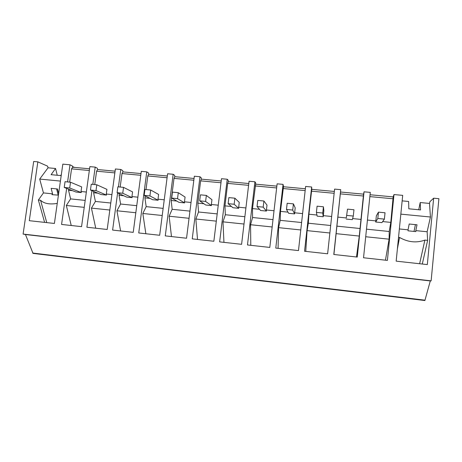 <?xml version="1.0" encoding="UTF-8"?>
<svg xmlns="http://www.w3.org/2000/svg" width="462" height="462" viewBox="0 0 462 462"><rect width="100%" height="100%" fill="white"/><g stroke="black" fill="none" stroke-linecap="round" stroke-linejoin="round"><path stroke-width="0.69" d="M370.045 194.75L393.162 196.893L393.999 194.56L402.697 195.362L396.171 261.151L427.321 264.587L433.651 198.204L438.9 198.683L431.127 280.85L23.1 234.072L25.445 234.511L33.039 253.395L61.232 256.785M89.576 168.803L72.673 167.238L72.378 165.956L69.993 164.801L62.826 164.143L54.401 223.458L29.297 220.686L37.844 161.85L33.686 161.469L23.1 234.072M74.365 167.394L72.499 166.499M364.05 191.811L363.565 194.15L340.517 192.019L340.731 189.668L333.795 254.481L357.259 257.074L364.05 191.811L370.287 192.383L363.536 257.767L387.399 260.401L393.999 194.56M340.731 189.668L334.598 189.108L327.627 253.8L304.55 251.253L311.659 187L305.625 186.446L298.475 250.583L275.779 248.082L283.062 184.373L277.119 183.824L269.808 247.418L247.482 244.958L254.92 181.785L249.076 181.248L241.603 244.311L219.635 241.886L227.235 179.244L221.483 178.719L213.854 241.245L192.238 238.86L199.988 176.744L194.329 176.224L186.55 238.23L165.275 235.886L173.169 174.278L167.596 173.77L159.673 235.268L138.739 232.958L146.772 171.852L141.285 171.35L133.223 232.351L112.612 230.076L117.619 192.925M118.434 186.879L120.784 169.467L115.385 168.971L107.19 229.475L86.896 227.235L91.944 190.673M92.81 184.384L95.195 167.117L89.876 166.626L81.555 226.646L61.573 224.44L66.661 188.398M67.579 181.936L69.993 164.801M398.533 237.358L399.549 237.462C408.05 242.267 416.499 243.145 424.884 240.09L427.639 240.373L427.136 231.768L430.428 217.013L400.837 214.137M397.372 249.047L399.549 237.462M399.364 228.956L408.044 229.833L408.062 230.821L415.84 231.612L415.806 230.619L427.136 231.768M415.806 230.619L417.013 224.792L409.188 224.012L408.044 229.833M402.148 200.866L408.633 201.472L408.812 208.801L420.553 209.921L420.201 202.552L429.527 203.424L430.428 217.013M420.201 202.552L418.722 209.742M433.651 198.204L429.908 201.68L429.527 203.424M431.127 280.85L430.289 280.948L424.89 300.525L390.015 296.333M95.195 167.117L97.367 168.26L97.621 169.548L115.084 171.165M120.784 169.467L122.736 170.599L122.95 171.893L140.997 173.562M146.772 171.852L148.498 172.973L148.672 174.272L167.313 175.993M173.169 174.278L174.665 175.381L174.798 176.686L194.046 178.471M199.988 176.744L201.241 177.83L201.334 179.141L221.206 180.983M227.235 179.244L228.24 180.319L228.286 181.635L248.81 183.535M254.92 181.785L255.665 182.842L255.671 184.171L276.853 186.128M283.062 184.373L283.495 186.746L305.365 188.767M311.659 187L311.775 189.362L334.344 191.447M385.447 260.181L389.108 239.183L389.206 231.491L390.783 222.384L393.162 196.893M71.24 225.508L66.326 205.486L70.599 198.908L68.538 190.263L68.688 189.189M72.673 167.238L71.558 168.855L69.681 182.138M422.291 264.033L427.639 240.373M356.479 256.988L359.28 236.07L363.565 194.15M333.911 254.493L340.517 192.019M305.763 251.392L307.091 230.619L308.327 223.221L308.916 214.224L311.775 189.362M278.06 248.331L278.603 227.645L280.22 220.345L280.474 211.388L283.495 186.746M250.791 245.322L250.571 224.723L252.564 217.515L252.495 208.599L255.671 184.171M223.943 242.359L222.99 221.841L225.34 214.732L224.959 205.856L227.679 183.385L228.286 181.635M197.511 239.443L195.848 219.005L198.539 211.994L197.857 203.153L200.635 180.867L201.334 179.141M171.483 236.573L169.127 216.216L172.159 209.298L171.183 200.496L174.012 178.39L174.798 176.686M145.853 233.743L142.827 213.473L146.183 206.641L144.924 197.875L145.184 195.882M148.672 174.272L147.8 175.953L146.015 189.559M120.605 230.954L116.932 210.77L120.599 204.025L119.069 195.299L119.283 193.694M122.95 171.893L121.991 173.55L120.178 187.046M95.738 228.211L91.436 208.108L95.409 201.449L93.607 192.764L93.792 191.453M97.621 169.548L96.581 171.188L94.739 184.575M44.606 222.378L38.369 200.04L43.445 192.914L39.703 179.071L48.048 167.798L55.556 168.497L57.23 175.254M37.844 161.85L47.632 166.17L48.048 167.798M430.289 280.948L25.445 234.511M419.629 263.738L424.884 240.09M414.021 231.427L415.413 224.636M61.354 174.532L60.614 175.577L51.091 174.671L55.556 168.497M60.424 181.081L39.703 179.071M58.645 193.578L57.49 188.981L51.143 188.346L52.564 193.838L43.445 192.914M52.564 193.838L51.987 194.669L58.426 195.131M46.749 222.615L40.564 200.265L38.369 200.04M40.564 200.265C44.046 203.609 49.607 204.654 57.248 203.407M114.853 172.886L96.581 171.188M140.766 175.294L121.991 173.55M167.088 177.749L147.8 175.953M193.826 180.232L174.012 178.39M220.992 182.761L200.635 180.867M248.596 185.331L227.679 183.385M276.646 187.942L255.163 185.943M305.163 190.592L283.085 188.536M334.147 193.289L311.463 191.181M363.438 196.015L340.309 193.861M393.15 198.781L369.854 196.61M89.339 170.513L71.558 168.855M390.783 222.384L382.657 221.569M375.825 220.894L375.658 222.003L377.818 218.48L378.459 212.139L376.345 215.846L375.825 220.894L367.434 220.056M366.493 229.164L389.206 231.491M375.658 222.003L381.912 222.626L384.39 219.127L385.031 212.78L378.459 212.139M389.108 239.183L365.708 236.74M84.228 207.351L66.326 205.486M70.599 198.908L85.193 200.404M72.447 190.65L68.538 190.263M86.354 192.036L81.029 191.511L81.266 192.567L76.016 192.042L64.23 187.451L65.044 181.687L70.513 182.219L81.67 186.896L81.029 191.511M361.007 219.415L352.616 218.578M346.298 217.948L347.505 209.13L346.298 217.948L337.82 217.105M336.89 226.137L359.8 228.482M346.171 219.057L352.321 219.669L353.297 216.054L353.961 209.76L347.505 209.13M359.28 236.07L336.053 233.645M331.647 216.487L323.313 215.656L323.221 216.759L317.169 216.152L316.401 212.399L317.082 206.173L323.423 206.791L323.85 210.689L323.313 215.656M316.938 215.021L308.916 214.224M308.327 223.221L330.671 225.502M329.868 232.998L307.091 230.619M302.598 213.594L294.64 212.797L294.589 213.9L288.635 213.3L286.475 209.442L287.173 203.268L293.41 203.875L295.195 207.871L294.64 212.797M287.982 212.133L280.474 211.388M280.22 220.345L301.605 222.528M300.774 229.96L278.603 227.645M274.024 210.747L266.43 209.985L266.418 211.082L260.562 210.493L257.051 206.531L257.767 200.416L263.9 201.01L266.996 205.105L266.43 209.985M259.505 209.298L252.495 208.599M252.564 217.515L273.007 219.606M272.158 226.975L250.571 224.723M245.917 207.94L238.675 207.219L238.704 208.31L232.94 207.733L228.124 203.667L228.857 197.603L234.887 198.192L239.252 202.379L238.675 207.219M231.485 206.502L224.959 205.856M225.34 214.732L244.872 216.73M244.005 224.035L222.99 221.841M218.255 205.186L211.359 204.499L211.423 205.584L205.752 205.013L199.676 200.855L200.421 194.843L206.352 195.42L211.948 199.694L211.359 204.499M203.915 203.754L197.857 203.153M198.539 211.994L217.192 213.9M216.308 221.142L195.848 219.005M191.037 202.472L184.471 201.819L184.575 202.899L178.99 202.339L171.697 198.083L172.459 192.123L178.292 192.694L185.071 197.055L184.471 201.819M176.784 201.051L171.183 200.496M172.159 209.298L189.951 211.117M189.05 218.295L169.127 216.216M164.247 199.803L158.004 199.18L158.143 200.254L152.645 199.705L144.167 195.362L144.947 189.455L150.687 190.009L158.616 194.456L158.004 199.18M150.081 198.389L144.924 197.875M146.183 206.641L163.138 208.374M162.22 215.494L142.827 213.473M137.872 197.176L131.947 196.581L132.12 197.655L126.704 197.112L117.088 192.683L117.879 186.821L123.527 187.37L132.571 191.897L131.947 196.581M123.799 195.773L119.069 195.299M120.599 204.025L136.752 205.677M135.816 212.739L116.932 210.77M111.914 194.589L106.295 194.028L106.497 195.091L101.166 194.56L90.448 190.044L91.251 184.234L96.806 184.777L106.924 189.374L106.295 194.028M97.921 193.191L93.607 192.764M95.409 201.449L110.77 203.02M109.823 210.025L91.436 208.108M58.224 195.305L56.607 188.889M377.818 218.48L384.39 219.127M346.841 215.413L353.297 216.054M316.401 212.399L322.747 213.028L323.423 206.791M322.747 213.028L323.221 216.759M286.475 209.442L292.712 210.06L293.41 203.875M292.712 210.06L294.589 213.9M257.051 206.531L263.19 207.138L263.9 201.01M263.19 207.138L266.418 211.082M228.124 203.667L234.159 204.262L234.887 198.192M234.159 204.262L238.704 208.31M199.676 200.855L205.607 201.438L206.352 195.42M205.607 201.438L211.423 205.584M171.697 198.083L177.529 198.66L178.292 192.694M177.529 198.66L184.575 202.899M144.167 195.362L149.913 195.928L150.687 190.009M149.913 195.928L158.143 200.254M117.088 192.683L122.742 193.243L123.527 187.37M122.742 193.243L132.12 197.655M90.448 190.044L96.004 190.592L96.806 184.777M96.004 190.592L106.497 195.091M64.23 187.451L69.698 187.994L70.513 182.219M69.698 187.994L81.266 192.567M425.08 300.19L390.13 295.992L389.997 296.333L61.313 256.797L60.944 256.433L32.629 253.026M390.13 295.992L60.944 256.433"/></g></svg>
